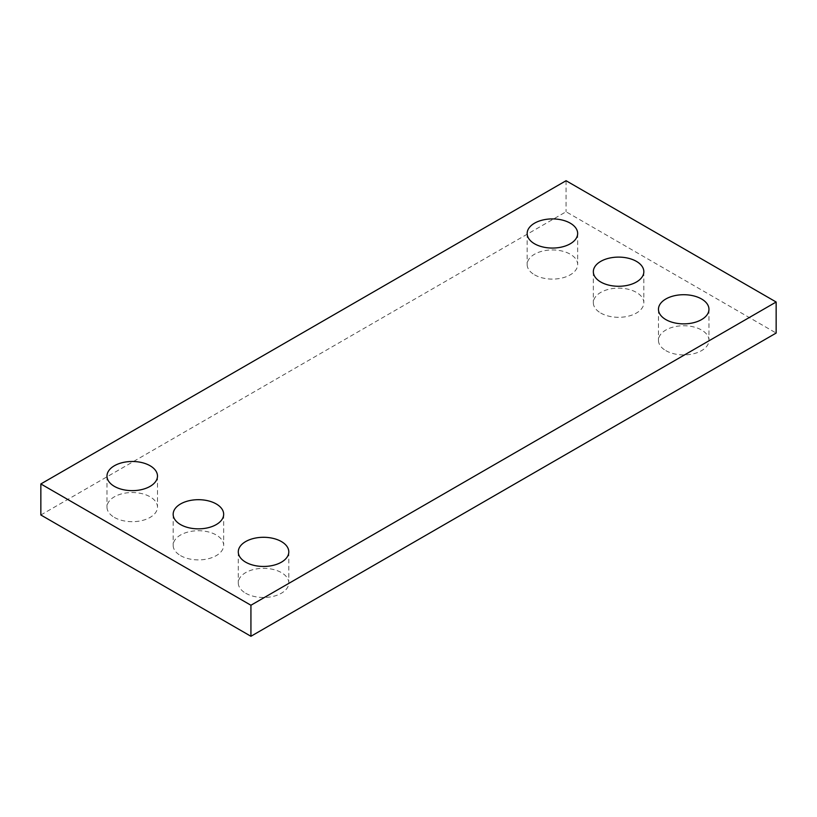 <?xml version="1.0" encoding="UTF-8"?>
<svg xmlns="http://www.w3.org/2000/svg" width="817" height="817" viewBox="0 0 817 817"><rect width="100%" height="100%" fill="white"/><g stroke="black" fill="none" stroke-linecap="round" stroke-linejoin="round"><path stroke-width="0.61" stroke-dasharray="4.08 3.06" d="M40.85 514.986L566.069 211.756L776.15 333.05M566.069 180.72L566.069 211.756M665.855 350.636A25.256 14.583 0 0 0 693.378 353.802A25.256 14.583 0 0 0 708.962 340.332A25.256 14.583 0 0 0 683.717 325.748A25.256 14.583 0 0 0 658.461 340.332A25.256 14.583 0 0 0 665.855 350.636M600.73 313.034A25.256 14.583 0 0 0 628.253 316.199A25.256 14.583 0 0 0 643.837 302.729A25.256 14.583 0 0 0 618.581 288.146A25.256 14.583 0 0 0 593.336 302.729A25.256 14.583 0 0 0 600.73 313.034M534.553 274.829A25.256 14.583 0 0 0 562.076 277.994A25.256 14.583 0 0 0 577.66 264.524A25.256 14.583 0 0 0 552.404 249.941A25.256 14.583 0 0 0 527.159 264.524A25.256 14.583 0 0 0 534.553 274.829M245.682 593.224A25.256 14.583 0 0 0 273.205 596.379A25.256 14.583 0 0 0 288.799 582.909A25.256 14.583 0 0 0 263.544 568.336A25.256 14.583 0 0 0 238.288 582.909A25.256 14.583 0 0 0 245.682 593.224M180.557 555.621A25.256 14.583 0 0 0 208.08 558.787A25.256 14.583 0 0 0 223.664 545.307A25.256 14.583 0 0 0 198.419 530.733A25.256 14.583 0 0 0 173.163 545.307A25.256 14.583 0 0 0 180.557 555.621M114.38 517.416A25.256 14.583 0 0 0 141.903 520.572A25.256 14.583 0 0 0 157.487 507.102A25.256 14.583 0 0 0 132.242 492.528A25.256 14.583 0 0 0 106.986 507.102A25.256 14.583 0 0 0 114.38 517.416M658.461 309.286L658.461 340.332M708.962 309.286L708.962 340.332M593.336 271.693L593.336 302.729M643.837 271.693L643.837 302.729M527.159 233.478L527.159 264.524M577.66 233.478L577.66 264.524M238.288 551.873L238.288 582.909M288.799 551.873L288.799 582.909M173.163 514.271L173.163 545.307M223.664 514.271L223.664 545.307M106.986 476.066L106.986 507.102M157.487 476.066L157.487 507.102"/><path stroke-width="1.23" d="M776.15 302.014L566.069 180.72L40.85 483.95L40.85 514.986L250.931 636.28L776.15 333.05L776.15 302.014L250.931 605.244L250.931 636.28M40.85 483.95L250.931 605.244M665.855 319.6A25.256 14.583 0 0 0 693.378 322.756A25.256 14.583 0 0 0 708.962 309.286A25.256 14.583 0 0 0 683.717 294.712A25.256 14.583 0 0 0 658.461 309.286A25.256 14.583 0 0 0 665.855 319.6M600.73 281.998A25.256 14.583 0 0 0 628.253 285.164A25.256 14.583 0 0 0 643.837 271.693A25.256 14.583 0 0 0 618.581 257.11A25.256 14.583 0 0 0 593.336 271.693A25.256 14.583 0 0 0 600.73 281.998M534.553 243.793A25.256 14.583 0 0 0 562.076 246.948A25.256 14.583 0 0 0 577.66 233.478A25.256 14.583 0 0 0 552.404 218.905A25.256 14.583 0 0 0 527.159 233.478A25.256 14.583 0 0 0 534.553 243.793M245.682 562.178A25.256 14.583 0 0 0 273.205 565.344A25.256 14.583 0 0 0 288.799 551.873A25.256 14.583 0 0 0 263.544 537.29A25.256 14.583 0 0 0 238.288 551.873A25.256 14.583 0 0 0 245.682 562.178M180.557 524.585A25.256 14.583 0 0 0 208.08 527.741A25.256 14.583 0 0 0 223.664 514.271A25.256 14.583 0 0 0 198.419 499.687A25.256 14.583 0 0 0 173.163 514.271A25.256 14.583 0 0 0 180.557 524.585M114.38 486.37A25.256 14.583 0 0 0 141.903 489.536A25.256 14.583 0 0 0 157.487 476.066A25.256 14.583 0 0 0 132.242 461.482A25.256 14.583 0 0 0 106.986 476.066A25.256 14.583 0 0 0 114.38 486.37"/></g></svg>
